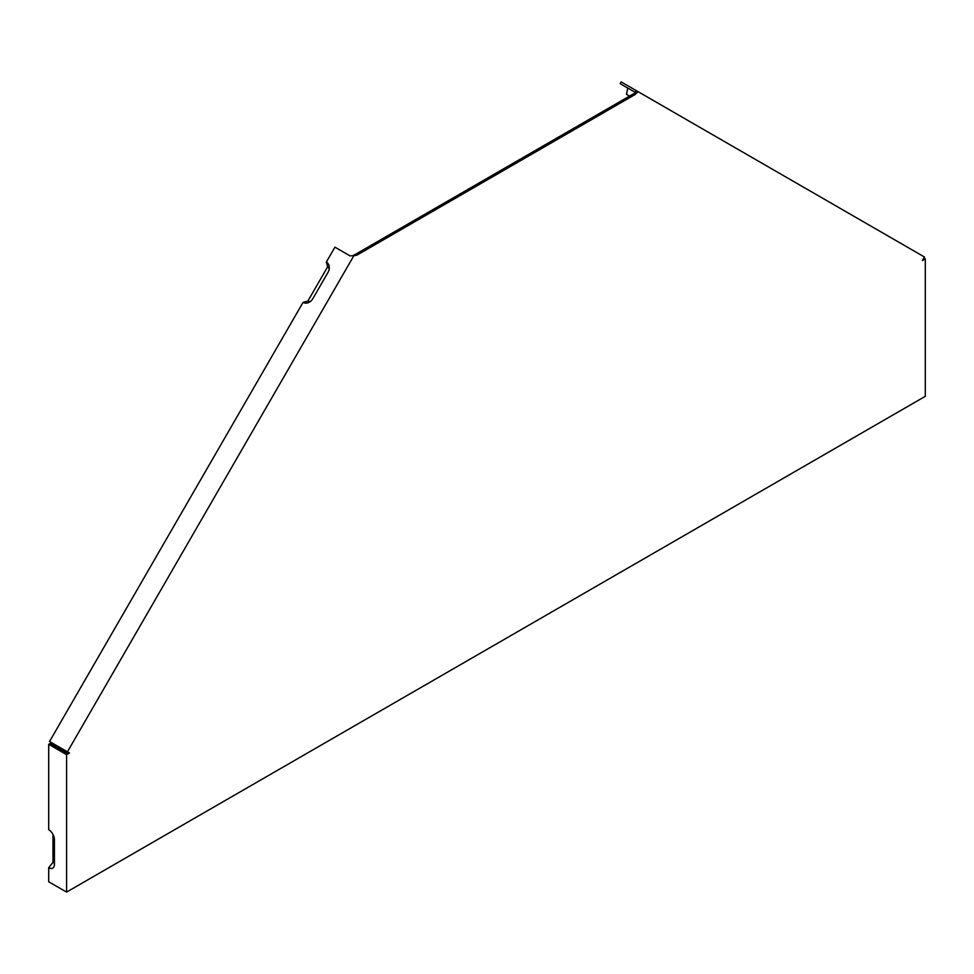 <?xml version="1.0" encoding="UTF-8"?>
<svg xmlns="http://www.w3.org/2000/svg" width="974" height="974" viewBox="0 0 974 974"><rect width="100%" height="100%" fill="white"/><g stroke="black" fill="none" stroke-linecap="round" stroke-linejoin="round"><path stroke-width="1.46" d="M69.446 752.987L68.022 752.159L66.585 752.987L50.137 743.491L48.7 744.319L66.585 754.643L69.446 752.987L49.54 741.494L303.06 302.378L307.845 301.1L327.617 266.852A4.59 3.75 120 0 1 329.188 269.08M48.7 744.319L48.7 829.702A8.096 4.675 60 0 1 54.422 839.625L54.422 864.413A8.096 4.675 60 0 1 54.045 866.556A8.096 4.675 60 0 1 48.7 867.712L48.7 881.762L66.585 892.087L66.585 754.643M923.863 258.049L925.3 258.865L925.3 396.321L66.585 892.087M636.619 93.163L627.755 88.05L626.465 94.32L629.533 96.085M638.055 91.653L635.011 94.575L633.977 93.979L635.608 92.579L620.158 83.667L621.168 81.913L924.46 257.014L922.439 260.521L925.3 258.865M303.06 302.378A8.096 6.611 120 0 0 309.44 302.123A8.096 6.611 120 0 0 312.837 298.677L328.007 272.379A8.096 6.611 -60 0 0 329.297 267.728A8.096 6.611 -60 0 0 326.339 262.067L334.934 247.165L349.958 255.845L353.842 255.748L352.783 255.638L355.449 254.336L356.874 255.164L353.842 255.748L67.425 751.818M310.56 301.343A4.59 3.75 120 0 1 307.845 301.1M326.339 262.067L327.617 266.852M635.011 94.575L356.874 255.164M635.194 92.335L636.205 90.582M633.587 93.748L355.449 254.336M52.998 834.426L52.998 862.367A4.59 2.654 -120 0 0 54.422 862.818M52.998 862.367L48.7 867.712"/></g></svg>
